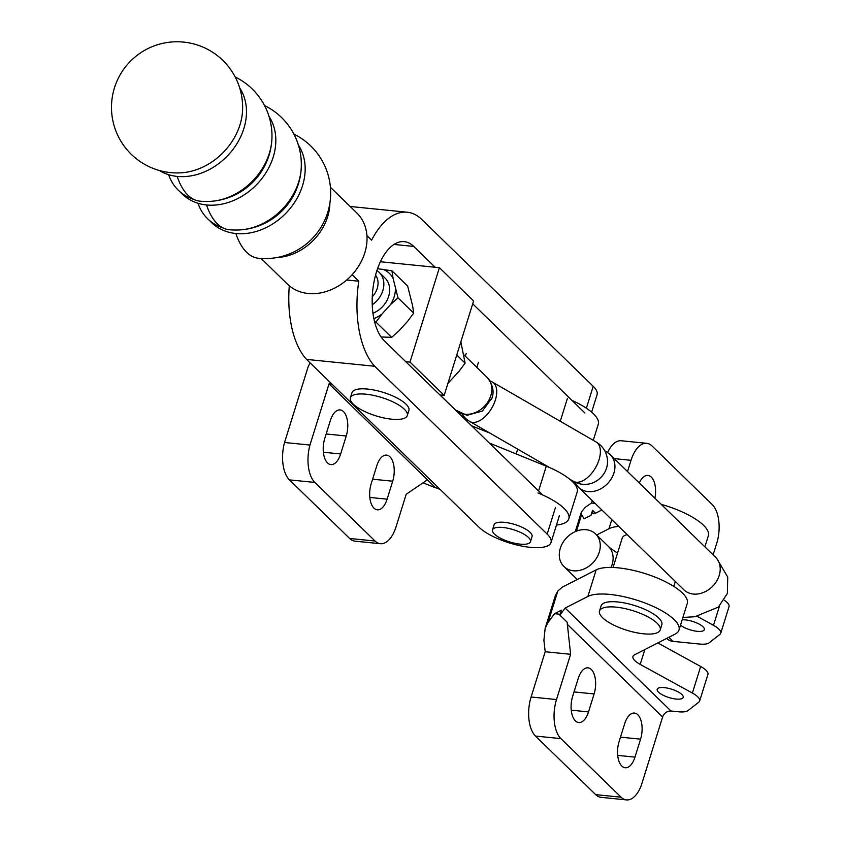 <?xml version="1.0" encoding="UTF-8"?>
<svg xmlns="http://www.w3.org/2000/svg" width="842" height="842" viewBox="0 0 842 842"><rect width="100%" height="100%" fill="white"/><g stroke="black" fill="none" stroke-linecap="round" stroke-linejoin="round"><path stroke-width="1.26" d="M520.051 544.132A19.871 6.399 17.3 0 1 500.685 538.312A19.871 6.399 17.3 0 1 492.517 529.892A19.871 6.399 17.3 0 1 502.937 527.471A19.871 6.399 17.3 0 1 522.303 533.291A19.871 6.399 17.3 0 1 530.471 541.711A19.871 6.399 17.3 0 1 520.051 544.132M330.348 420.537A18.45 9.357 -84.3 0 1 340.136 409.907A18.45 9.357 -84.3 0 1 346.241 435.998L340.642 453.964A18.45 9.357 -84.3 0 1 330.853 464.595A18.45 9.357 -84.3 0 1 324.749 438.493L330.348 420.537M376.806 465.752A18.45 9.357 -84.3 0 1 386.594 455.122A18.45 9.357 -84.3 0 1 392.698 481.214L387.11 499.18A18.45 9.357 -84.3 0 1 377.311 509.81A18.45 9.357 -84.3 0 1 371.206 483.708L376.806 465.752M380.416 543.711L355.008 541.164A29.523 14.977 -84.3 0 1 349.64 538.47L289.438 479.877A29.523 14.977 -84.3 0 1 284.543 442.492L309.961 445.05A29.523 14.977 95.7 0 0 314.855 482.434L375.058 541.027A29.523 14.977 95.7 0 0 380.416 543.711A29.523 14.977 95.7 0 0 396.087 526.713L406.191 494.275L427.42 479.835L435.64 487.834L423.021 482.824M435.64 487.834L329.022 383.868L309.961 445.05M435.693 487.676L440.198 489.465M489.328 443.029L546.29 466.173A49.741 16.03 17.3 0 1 577.17 492.033L568.824 518.819A49.741 16.03 -162.7 0 0 537.954 492.959M556.467 525.05A49.741 16.03 -162.7 0 0 568.824 518.819M571.939 400.371A49.741 16.03 17.3 0 1 598.273 424.294L593.273 440.334M471.678 425.852L489.939 433.114M284.543 442.492L307.793 367.87A14.767 11.799 134.2 0 1 310.245 362.997M331.99 384.163L329.022 383.868M298.363 144.971A58.53 46.784 134.2 0 1 302.541 185.672A58.53 46.784 134.2 0 1 235.876 233.518A58.53 46.784 134.2 0 1 209.669 220.615M258.536 258.273A65.581 65.581 0 0 0 293.879 134.099A65.581 65.581 0 0 1 258.536 258.273A65.581 33.27 -84.3 0 1 246.632 252.295A65.581 33.27 -84.3 0 1 235.876 233.518M223.151 227.961A58.53 46.784 134.2 0 1 197.996 203.259M229.192 229.719A65.581 65.581 0 0 0 240.812 229.845L240.812 229.845A58.53 46.784 134.2 0 0 298.678 181.914A58.53 46.784 134.2 0 0 301.247 167.747L301.247 167.747A65.581 65.581 0 0 0 264.535 105.534A65.581 65.581 0 0 1 229.192 229.719A65.581 33.27 -84.3 0 1 217.289 223.74A65.581 33.27 -84.3 0 1 206.532 204.964A58.53 46.784 134.2 0 1 180.325 192.06M269.019 116.417A58.53 46.784 134.2 0 1 273.197 157.107A58.53 46.784 134.2 0 1 206.532 204.964M193.807 199.407A58.53 46.784 134.2 0 1 168.653 174.704M199.849 201.154A65.581 65.581 0 0 0 211.468 201.291L211.468 201.291A58.53 46.784 134.2 0 0 269.335 153.349A58.53 46.784 134.2 0 0 271.903 139.193L271.903 139.193A65.581 65.581 0 0 0 235.192 76.98A65.581 65.581 0 0 1 199.849 201.154A65.581 33.27 -84.3 0 1 187.945 195.176A65.581 33.27 -84.3 0 1 177.188 176.41A58.53 46.784 134.2 0 1 159.275 170.473M239.675 87.852A58.53 46.784 134.2 0 1 243.854 128.552A58.53 46.784 134.2 0 1 177.188 176.41M239.991 124.795A58.53 46.784 134.2 0 1 182.125 172.736L182.125 172.736A65.581 65.581 0 0 1 111.818 100.787A65.581 65.581 0 0 1 183.63 42.1A65.581 65.581 0 0 1 242.559 110.639L242.559 110.639A58.53 46.784 134.2 0 1 239.991 124.795M330.422 187.271L356.84 212.984A49.678 39.711 134.2 0 1 364.797 252.874A49.678 39.711 134.2 0 1 330.453 290.006A49.678 39.711 134.2 0 1 287.543 284.196L261.125 258.483M352.114 274.724L358.797 281.217L346.704 280.007M358.797 281.217A81.821 41.5 95.7 0 0 374.711 366.259L547.174 534.102A39.742 12.809 17.3 0 1 551.036 542.49A39.742 12.809 17.3 0 1 520.019 545.711A39.742 12.809 17.3 0 1 479.014 527.239L306.551 359.408A81.821 41.5 -84.3 0 1 289.301 285.785M591.631 412.159L597.073 394.698A39.742 12.809 17.3 0 0 593.21 386.299L420.747 218.467A81.821 41.5 95.7 0 0 407.223 212.226A81.821 41.5 95.7 0 0 371.585 240.17L366.923 235.634M542.753 495.022L384.341 340.852A52.236 26.491 -84.3 0 1 374.153 281.133A52.236 26.491 -84.3 0 1 404.265 241.665A52.236 26.491 -84.3 0 1 413.748 246.422L435.146 267.251M492.517 529.892L494.117 524.766A19.871 6.399 17.3 0 1 504.537 522.345A19.871 6.399 17.3 0 1 523.903 528.155A19.871 6.399 17.3 0 1 532.06 536.586L530.471 541.711M350.377 397.834L351.977 392.709A29.807 9.609 17.3 0 1 367.596 389.078A29.807 9.609 17.3 0 1 396.645 397.803A29.807 9.609 17.3 0 1 408.896 410.433L407.296 415.569A29.807 9.609 17.3 0 1 391.677 419.19A29.807 9.609 17.3 0 1 362.618 410.464A29.807 9.609 17.3 0 1 350.377 397.834A29.807 9.609 17.3 0 1 365.996 394.203A29.807 9.609 17.3 0 1 395.045 402.929A29.807 9.609 17.3 0 1 407.296 415.569M374.711 366.259L306.551 359.408M472.699 303.804L584.895 412.99M491.539 399.182C494.549 392.098 493.096 384.857 487.171 377.458A22.713 18.156 134.2 0 1 490.802 395.687A22.713 18.156 134.2 0 1 464.942 414.264A22.713 18.156 134.2 0 1 455.49 410.012L466.994 415.295L482.403 411.033L491.896 398.14M376.921 270.566A22.713 18.156 134.2 0 1 379.205 272.387A22.713 18.156 134.2 0 1 382.836 290.616A22.713 18.156 134.2 0 1 372.238 304.825M379.205 272.387L385.036 278.049A22.713 18.156 134.2 0 1 388.667 296.289A22.713 18.156 134.2 0 1 372.953 313.266M375.564 275.134A18.356 14.672 134.2 0 1 377.227 288.417A18.356 14.672 134.2 0 1 372.259 296.794M573.434 481.34A22.713 22.713 0 0 0 589.137 483.961A19.745 15.787 -45.8 0 0 607.198 465.405A22.713 22.713 0 0 0 596.157 441.997A22.713 12.325 120 0 1 599.009 459.816A22.713 12.325 120 0 1 578.401 482.192A22.713 12.325 120 0 1 573.434 481.34L569.602 479.119M610.292 454.796L715.563 557.246A22.713 18.156 134.2 0 1 719.194 575.475A22.713 18.156 134.2 0 1 703.502 592.452A22.713 18.156 134.2 0 1 683.883 589.789L578.612 487.339A22.713 18.156 134.2 0 0 588.063 491.591A22.713 18.156 134.2 0 0 613.923 473.025A22.713 18.156 134.2 0 0 610.292 454.796A22.713 22.713 0 0 0 604.756 450.828M563.94 566.529A22.713 18.156 134.2 0 1 560.298 548.3A22.713 18.156 134.2 0 1 576.002 531.323A22.713 18.156 134.2 0 1 595.62 533.975A22.713 18.156 134.2 0 1 599.251 552.215A22.713 18.156 134.2 0 1 583.548 569.192A22.713 18.156 134.2 0 1 563.94 566.529L576.77 579.022A22.713 18.156 -45.8 0 0 577.286 579.496M611.06 567.434A22.713 18.156 -45.8 0 0 612.092 564.708A22.713 18.156 -45.8 0 0 608.45 546.469L595.62 533.975M460.848 341.841L465.11 363.155L459.09 371.238L447.891 383.447M465.11 363.155L456.753 355.008M374.564 321.718L375.953 322.086L381.984 314.003L390.572 304.551L398.003 297.836L413.717 313.129L407.686 321.212L399.097 330.664L391.667 337.379L381.047 336.926M375.953 322.086L391.667 337.379M398.003 297.836L393.088 278.344L391.94 270.766L407.654 286.059L412.569 305.551L413.717 313.129M391.94 270.766L377.553 268.703M405.728 361.671L409.991 362.102L444.176 395.372L439.913 394.94M380.405 261.746L439.408 267.682L473.593 300.952L444.176 395.372M439.408 267.682L409.991 362.102M660.223 629.932L661.833 624.753A31.796 10.251 -162.7 0 0 648.772 611.271A31.796 10.251 -162.7 0 0 617.786 601.967A31.796 10.251 -162.7 0 0 601.125 605.84L599.504 611.018A31.796 10.251 17.3 0 1 616.176 607.145A31.796 10.251 17.3 0 1 647.161 616.46A31.796 10.251 17.3 0 1 660.223 629.932A31.796 10.251 17.3 0 1 643.562 633.805A31.796 10.251 17.3 0 1 612.566 624.49A31.796 10.251 17.3 0 1 599.504 611.018M627.185 534.617A31.796 10.251 -162.7 0 0 622.217 538.101L613.071 567.487M682.167 619.807A13.63 4.389 17.3 0 1 685.43 619.891A13.63 4.389 17.3 0 1 698.713 623.88A13.63 4.389 17.3 0 1 704.312 629.658A13.63 4.389 17.3 0 1 697.165 631.311A13.63 4.389 17.3 0 1 680.494 625.185M676.073 699.049A13.63 4.389 17.3 0 1 662.791 695.06A13.63 4.389 17.3 0 1 657.192 689.293A13.63 4.389 17.3 0 1 664.327 687.63A13.63 4.389 17.3 0 1 677.61 691.619A13.63 4.389 17.3 0 1 683.209 697.397A13.63 4.389 17.3 0 1 676.073 699.049M624.68 723.699A18.45 9.357 -84.3 0 1 634.468 713.069A18.45 9.357 -84.3 0 1 640.573 739.16L634.973 757.126A18.45 9.357 -84.3 0 1 625.185 767.757A18.45 9.357 -84.3 0 1 619.081 741.655L624.68 723.699M639.288 483.003A18.45 9.357 -84.3 0 1 647.951 475.414A18.45 9.357 -84.3 0 1 654.887 498.19M578.212 678.484A18.45 9.357 -84.3 0 1 588.011 667.853A18.45 9.357 -84.3 0 1 594.105 693.945L588.516 711.911A18.45 9.357 -84.3 0 1 578.717 722.541A18.45 9.357 -84.3 0 1 572.623 696.439L578.212 678.484M626.48 799.9L601.062 797.342A29.523 14.977 -84.3 0 1 595.704 794.648L535.501 736.066A29.523 14.977 -84.3 0 1 531.102 697.008L545.195 651.74L543.9 640.246L545.142 628.416L548.016 622.533L554.531 613.692L561.456 610.155L559.909 615.144L567.14 622.175L570.613 654.297L556.509 699.555A29.523 14.977 95.7 0 0 560.919 738.623L621.122 797.206A29.523 14.977 95.7 0 0 626.48 799.9A29.523 14.977 95.7 0 0 641.372 785.186L662.591 717.058A7.378 5.905 134.2 0 1 671 711.027L678.494 711.785A19.871 6.399 -162.7 0 0 688.04 710.553L698.765 702.186A19.871 6.399 -162.7 0 0 699.639 700.986A19.871 6.399 -162.7 0 0 692.387 693.05L640.204 664.401A19.871 6.399 17.3 0 1 632.952 656.465A19.871 6.399 17.3 0 1 634.5 654.844L675.084 634.131A49.741 16.03 -162.7 0 0 678.968 630.09A49.741 16.03 -162.7 0 0 643.72 602.525A49.741 16.03 -162.7 0 0 587.874 596.452L565.171 608.04L559.909 615.144M554.531 613.692L560.183 614.26M545.195 651.74L570.613 654.297M713.111 554.857L717.342 541.269A29.523 14.977 95.7 0 0 712.258 504.59L652.055 446.007A29.523 14.977 95.7 0 0 646.698 443.313A29.523 14.977 95.7 0 0 631.026 460.311L627.522 471.562M607.598 452.543A29.523 14.977 -84.3 0 1 621.28 440.755L646.698 443.313M595.526 513.22L592.547 510.326L591 515.315L584.064 518.851L581.643 514.578L581.422 511.925L585.337 507.231L591.516 503.021L592.263 500.632M591.516 503.021L595.094 503.379M666.685 638.425L666.875 638.604A14.767 11.799 -45.8 0 0 673.011 641.362L699.597 644.035A19.871 6.399 -162.7 0 0 709.143 642.814L719.868 634.436A19.871 6.399 -162.7 0 0 720.741 633.247A19.871 6.399 -162.7 0 0 713.49 625.311L697.197 616.376M724.246 600.23A19.871 6.399 17.3 0 1 729.025 606.672L720.741 633.247M618.765 526.418A49.741 16.03 -162.7 0 0 608.976 528.713L596.662 534.996M592.547 510.326L592.884 513.694L594.557 513.715L601.872 509.978M661.244 504.369A49.741 16.03 17.3 0 1 708.343 535.765L704.891 546.858M657.823 642.941L700.67 666.475A19.871 6.399 17.3 0 1 707.922 674.41L699.639 700.986M545.142 628.416L555.246 595.989L557.836 591L562.224 587.19L596.157 569.876A49.741 16.03 17.3 0 1 651.992 575.949A49.741 16.03 17.3 0 1 687.251 603.503L678.968 630.09M326.159 433.988L346.241 435.998M323.37 452.228L340.642 453.964M372.617 479.203L392.698 481.214M369.827 497.443L387.11 499.18M289.438 479.877L314.855 482.434M349.64 538.47L375.058 541.027M466.184 353.535L465.342 356.219M478.445 362.292L476.846 367.407M546.29 466.173L538.575 490.96M567.392 398.434L560.277 421.274M329.885 203.132A49.678 39.711 134.2 0 1 327.654 216.731A49.678 39.711 134.2 0 1 276.965 257.515M413.748 246.422L394.035 244.443M555.488 507.41L547.174 534.102M593.21 386.299L586.379 408.212M596.157 441.997L492.517 382.142A22.713 12.325 120 0 1 495.38 399.961A22.713 12.325 120 0 1 474.772 422.337A22.713 12.325 120 0 1 469.804 421.484L549.594 467.563M395.456 288.89A29.102 23.26 134.2 0 1 390.572 304.551M382.657 269.219A29.102 23.26 134.2 0 1 393.088 278.344M381.984 314.003A29.102 23.26 134.2 0 1 373.859 318.655M620.491 737.15L640.573 739.16M617.702 755.39L634.973 757.126M574.023 691.935L594.105 693.945M571.244 710.174L588.516 711.911M531.102 697.008L556.509 699.555M535.501 736.066L560.919 738.623M595.704 794.648L621.122 797.206M565.171 608.04L671 711.027M567.224 624.248L662.591 717.058M614.228 458.627L631.026 460.311M576.486 531.134L581.643 514.578M713.49 625.311L719.478 606.093M608.976 528.713L611.797 519.64M668.853 637.32L673.011 641.362M700.67 666.475L692.387 693.05M644.825 649.582L640.204 664.401M596.157 569.876L587.874 596.452M557.836 591L548.016 622.533M516.178 453.943L517.672 449.133M350.177 206.49L407.223 212.226M551.036 542.49L559.351 515.809M609.419 547.511L617.533 553.162M682.904 617.46L694.85 616.733L718.373 607.093L727.372 593.421L727.73 577.065L716.942 558.793M455.49 410.012L440.019 394.951M492.517 382.142A22.713 22.713 0 0 0 489.928 380.858M574.497 481.908A22.713 22.713 0 0 0 578.612 487.339M462.111 414.169A22.713 22.713 0 0 0 469.804 421.484M487.171 377.458L463.763 354.682M581.422 511.925L575.286 531.618M673.779 586.4L675.316 581.464"/></g></svg>
